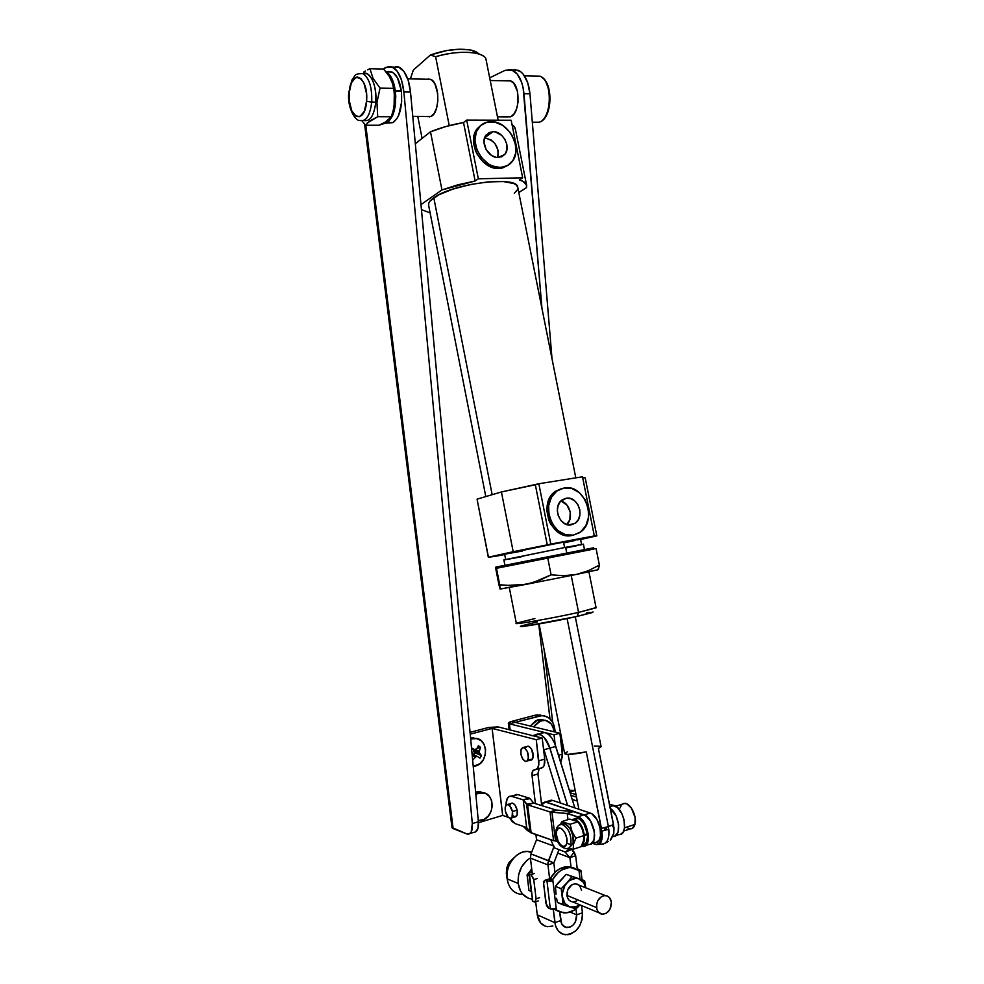 <?xml version="1.0" encoding="UTF-8"?>
<svg xmlns="http://www.w3.org/2000/svg" width="984" height="984" viewBox="0 0 984 984"><rect width="100%" height="100%" fill="white"/><g stroke="black" fill="none" stroke-linecap="round" stroke-linejoin="round"><path stroke-width="1.48" d="M623.684 831.049L630.252 828.897C632.515 828.872 634.077 827.384 634.938 824.432L624.545 827.815L634.938 824.432L632.232 828.43L629.452 828.811L626.39 827.261M561.766 821.628L560.536 824.371L561.766 821.628L569.761 819.106L578.112 821.751L581.925 828.368L583.869 835.588L583.438 840.828L581.163 846.646L573.155 849.278L573.549 844.051L575.824 838.196L571.999 831.517L570.08 824.284L561.766 821.628L569.761 819.106L578.112 821.751L570.08 824.284L561.766 821.628M573.069 843.817L573.069 843.817C573.611 833.423 570.511 826.683 563.795 823.583L561.557 824.272C566.44 819.672 575.578 835.059 573.069 843.817L570.892 844.518L573.069 843.817L568.961 847.987L573.069 843.817M559.527 824.85L561.63 824.26C568.346 827.372 571.433 834.125 570.892 844.518C571.569 834.998 568.764 828.282 562.467 824.408L559.527 824.85M556.144 829.647L556.587 831.234C558.383 821.972 569.096 834.616 566.735 843.337L570.892 844.518L566.735 843.337C564.816 852.538 554.263 839.819 556.587 831.234L556.144 829.647M511.508 803.215L512.885 803.251L515.087 805.183L517.141 810.115L517.117 814.986L515.026 816.917C517.08 816.609 517.793 814.346 517.141 810.115L512.43 811.542C513.082 815.785 512.381 818.048 510.302 818.344C508.088 817.802 506.452 815.453 505.395 811.296C504.743 807.064 505.456 804.801 507.547 804.506C509.737 805.047 511.36 807.397 512.43 811.542L517.141 810.115C516.071 805.97 514.447 803.633 512.246 803.104L511.102 803.436M575.283 818.417L578.1 818.38L572.048 819.463L575.037 819.352L579.514 822.87L583.057 829.574L584.287 834.727L587.362 833.743C585.861 825.736 582.774 820.619 578.1 818.38L575.037 819.352C579.699 821.591 582.786 826.72 584.287 834.727L587.362 833.743L583.93 823.866L579.613 819.106L576.932 818.147L574.398 818.946M583.819 835.281L584.299 840.176L581.938 845.047C583.942 843.3 584.767 840.115 584.373 835.465L583.819 835.281M581.987 845.01L582.553 844.826C586.206 844.518 587.842 841.074 587.448 834.481L584.373 835.465L587.448 834.481L587.559 836.929L586.157 842.734L583.979 844.616M586.292 834.088L587.448 834.481L586.292 834.088M596.611 842.193L599.121 840.065L600.511 836.006L600.08 827.729L596.845 819.401L591.913 813.891L590.191 813.042L584.127 814.936L545.148 801.948L542.516 803.067L541.052 805.379L545.443 801.96L546.673 802.218L584.127 814.936C594.188 817.581 598.826 845.637 588.998 844.42C598.924 845.637 594.065 817.2 583.942 814.887L577.842 816.806C587.928 819.143 592.798 847.667 582.909 846.412L581.446 846.129L584.619 846.129L587.042 843.891L588.346 839.733L588.321 834.297L585.849 825.601L582.946 820.779L579.564 817.606L567.239 813.51L568.002 819.672L567.227 813.51L550.007 811.898L527.621 804.863L523.193 799.832L511.877 796.327L509.171 796.474L507.141 798.676L506.01 805.232C506.022 799.316 507.658 796.277 510.917 796.142L523.193 799.832L526.649 827.519L523.193 799.832L526.661 827.519L530.105 832.304L526.6 804.285L530.105 832.304L531.139 832.931L527.621 804.863L531.139 832.931L553.574 840.656L550.007 811.898L553.574 840.656L555.542 841.037L551.975 812.243L555.542 841.037L557.67 841.246L553.574 840.656L530.105 832.304L526.649 827.519L523.193 799.832L526.6 804.285L533.586 803.055L530.093 798.639L523.193 799.832L529.712 798.319L517.732 794.592L510.917 796.142M572.59 790.41L569.342 790.189L572.59 790.41L569.859 791.862L572.59 790.41L574.496 790.718L572.59 790.41M569.933 792.095L574.496 790.718L569.933 792.095M575.271 790.939L574.496 790.718L575.271 790.939M570.179 792.858L575.984 794.531L570.179 792.858M619.12 834.592L618.924 834.58C629.034 835.687 624.225 807.643 613.942 805.466L609.982 806.708L613.942 805.466L609.477 804.174L617.435 807.532L622.06 814.039L624.028 819.684L624.533 827.938L623.167 832.046L620.67 834.284M614.594 836.289L617.989 832.353L618.616 824.801L616.23 816.216L613.352 811.406L610.338 808.479L616.107 815.945L618.579 824.494L618.063 832.132L614.742 836.228M613.192 836.535L613.02 836.535C621.814 837.593 619.612 814.235 610.338 808.479C619.612 814.235 621.814 837.593 613.007 836.535L612.958 836.548M512.43 811.542L512.049 817.261L510.327 818.344L508.138 817.101L505.395 811.296L505.198 807.495L506.231 804.998L508.174 804.654L509.663 805.724L512.43 811.542M515.308 823.669L526.649 827.519L515.308 823.669L509.749 818.233L512.332 821.665L515.308 823.669M590.707 844.137L593.967 840.016L594.447 832.316L590.609 821.074L585.664 815.687L573.303 811.628L567.239 813.51L571.298 811.271L573.303 811.628L556.058 810.041L533.599 803.067L527.621 804.863L550.007 811.898L556.058 810.041L551.975 812.243L567.239 813.51L568.002 819.672L567.227 813.51L571.298 811.271L556.071 810.041L533.599 803.067L530.093 798.639L523.193 799.832L529.084 798.073L517.732 794.592L511.877 796.327L516.772 794.408M511.422 817.999L515.001 816.904L512.824 815.674M510.106 805.047L510.93 803.584M585.701 845.502L589.182 844.42M567.239 813.51L573.303 811.628L583.942 814.887L577.842 816.806L567.239 813.51M556.058 810.041L550.007 811.898L551.975 812.243L556.058 810.041M533.586 803.055L526.6 804.285L527.621 804.863L533.586 803.055M565.911 848.552C568.358 849.094 570.019 847.753 570.892 844.518C570.154 847.322 568.777 848.712 566.759 848.688C556.882 847.249 555.431 836.289 556.12 829.783C557.129 826.277 558.961 824.432 561.63 824.26L563.795 823.583M566.735 843.337L566.796 838.429L565.111 833.128L562.258 829.229L560.179 828.11L558.334 828.38L556.587 831.234L556.354 834.346L558.199 841.357L561.028 845.256L563.094 846.412L565.714 845.539L566.735 843.337M570.4 848.786L573.155 849.278L573.549 844.051L575.824 838.196L583.869 835.588L583.438 840.828L581.163 846.646L573.155 849.278L570.4 848.786M575.824 838.196L571.999 831.517L570.08 824.284L578.112 821.751L581.925 828.368L583.869 835.588L575.824 838.196M620.043 807.926L621.568 804.826M622.245 804.186L623.979 803.424L626.943 803.953L631.421 808.135L635.111 817.581L634.938 824.432C637.288 816.843 630.658 803.141 624.803 803.375L622.245 804.186M593.401 842.095L595.062 842.427C604.914 843.632 600.289 815.65 590.191 813.042L552.614 800.41L546.673 802.218L552.614 800.41L548.826 800.939M590.56 844.186L593.893 840.238L594.619 835.416L593.992 829.684L590.757 821.332L587.571 817.187L584.127 814.936L590.191 813.042L552.614 800.41L549.675 800.447M553.881 846.83L550.782 839.696L553.881 846.83M554.324 847.827L565.431 852.107L572.442 849.167L565.431 852.107L554.324 847.827M569.613 848.602L565.431 852.107L569.613 848.602M587.534 844.137L588.998 844.42M605.615 829.155L607.054 826.99L605.492 829.192M575.677 848.454L578.334 847.581L575.677 848.454M576.489 797.101L570.929 795.306L576.489 797.101M577.276 801.074L572.196 799.414L577.276 801.074M612.392 825.072L612.638 826.732M604.397 829.131L605.037 829.254M412.776 116.37L430.955 116.444L412.776 116.37M508.285 80.528L510.179 80.713L513.709 83.173L517.412 91.205L518.076 101.881L516.686 108.646L514.054 113.873L510.598 116.801L497.437 116.739L510.598 116.801C520.339 113.64 520.573 84.058 510.794 80.934L506.883 80.848M561.999 750.94L561.089 743.314L561.999 750.94M562.048 751.395L560.929 741.887L562.258 747.041L562.048 751.395M544.091 720.116L539.429 719.427L542.615 720.165C549.207 720.177 552.983 724.039 553.943 731.764L553.328 728.135L551.114 723.83L545.567 720.313L539.035 721.272L533.513 726.807L541.175 720.436L537.99 719.698L530.339 726.032L535.849 720.522L542.368 719.562M527.166 746.303L529.367 746.585L531.557 749.095L533.217 756.917L532.615 758.91L525.825 761.505C521.582 758.971 520.081 754.716 521.336 748.726L523.094 747.446L524.607 747.901L527.387 751.616L528.457 758.258L526.76 761.345L525.333 761.407L523.07 759.55L520.954 754.642L520.966 749.636L523.39 747.446C527.645 750.005 529.134 754.273 527.854 760.251L532.615 758.91C533.906 752.932 532.406 748.676 528.15 746.143L526.858 746.487M475.727 792.108L480.352 791.837L483.206 792.821L478.359 791.689L475.727 792.108L478.79 793.129L475.727 792.108M482.111 820.189L478.286 820.619L484.374 819.241L488.347 815.945L491.114 811.259L492.271 805.884L491.631 800.632L489.294 796.29L485.604 793.51L478.79 793.129L481.422 792.71C495.038 791.603 495.665 816.794 482.111 820.189M475.85 794.445L478.79 793.129L475.85 794.445M472.123 738.799L470.635 738.394L472.123 738.799L470.709 739.279L473.833 738.492C488.089 736.401 489.638 762.772 475.457 766.007L473.23 766.376L479.848 763.719L483.316 759.722L485.321 754.63L485.579 749.205L484.054 744.261L480.967 740.558L476.785 738.627L472.123 738.799M480.45 747.274L478.433 745.724L476.736 748.861L478.433 745.724L480.45 747.274L479.073 752.268L481.471 755.626L474.436 752.416L479.589 753.486L474.436 752.416L473.587 751.136L479.073 752.268L473.587 751.136L474.116 749.734L479.257 750.792L474.116 749.734L473.587 751.136L475.026 752.821L473.845 754.802L475.026 752.821L481.471 755.626L479.073 752.268L480.45 747.274L476.994 748.418M365.519 125.239L379.012 125.239L365.519 125.239L362.038 120.897L365.519 125.239L369.664 120.995L377.721 116.715L376.946 102.459L375.79 102.201C376.282 87.724 373.403 78.253 367.167 73.775L362.948 73.64C369.972 70.012 377.339 86.211 375.79 102.201L371.718 102.151C372.198 87.613 369.32 78.117 363.071 73.665C369.332 78.166 372.198 87.662 371.718 102.151L366.577 101.29C364.916 126.727 346.86 117.428 349.148 92.963L349.258 100.675L351.78 110.885L356.319 116.53L359.75 116.715L364.24 111.475L366.577 101.29L366.491 93.406L363.896 82.988L360.943 78.572L357.512 77.01L355.79 77.392L351.374 82.828L349.148 92.963C350.427 67.761 368.902 75.916 366.577 101.29L376.946 102.459L380.045 88.142L373.022 78.326L369.935 68.708L383.612 69.04L389.172 76.26L392.653 83.579L394.424 93.369L394.473 102.644L394.227 91.081L395.285 90.516L394.399 85.768L391.484 77.773L386.109 71.894C390.673 74.464 393.735 80.676 395.285 90.516L401.275 90.614C399.738 80.786 396.675 74.599 392.087 72.041L387.253 71.918M367.106 123.148L377.721 116.715L391.361 116.764L377.721 116.715L376.946 102.459L380.045 88.142L393.784 88.363L380.045 88.142L373.022 78.326L369.935 68.708L383.612 69.04L389.172 76.26L391.755 81.168L393.784 88.363L394.658 99.027L394.117 105.706L394.326 91.832L395.383 91.278C396.54 107.231 393.711 117.686 386.884 122.643L379.012 125.239L385.31 122.127L383.391 123.172L384.596 123.258L392.813 122.656L386.884 122.643L389.074 121.057L392.788 115.19L395.15 106.53L395.765 96.407L395.383 91.278L394.326 91.832L393.858 88.781L394.227 91.081L401.275 90.614L397.487 77.896L393.428 72.853L388.877 71.475M387.819 122.742L392.813 122.656L397.007 118.56L398.741 115.226L401.681 101.623L401.374 91.377L395.383 91.278L401.374 91.377C402.517 107.281 399.664 117.711 392.813 122.656L387.819 122.742M358.951 73.529L363.108 73.689C353.121 73.406 355.531 76.272 352.161 79.433L348.754 92.607C346.983 106.641 355.064 121.18 359.578 120.417C365.913 122.004 369.959 115.915 371.718 102.151C369.947 115.952 365.888 122.028 359.529 120.392M363.576 72.176L365.494 71.008L363.576 72.176M367.622 69.852L369.935 68.708L367.622 69.852M541.52 77.072C553.119 83.886 551.298 118.535 539.318 122.213L532.319 122.2L539.318 122.213C552.208 118.264 552.774 80.208 539.859 76.162L534.693 76.039M539.318 122.213L533.98 122.287M478.458 822.735L502.664 815.404L492.086 728.406L470.241 734.162L492.123 728.394L502.713 815.404L508.457 817.409L502.664 815.404L492.111 728.394L502.713 815.404L478.458 822.735M475.887 738.492L470.561 737.68L473.734 737.803M529.404 831.32L527.572 830.668L529.404 831.32M539.171 768.553L537.953 774.002L541.569 804.297L537.953 774.002L532.049 775.712L532.91 770.62L537.448 768.553L538.826 764.506L536.243 739.685L492.123 728.394L497.916 726.869L488.519 727.484L497.916 726.869L492.123 728.394L536.243 739.685L542.209 738.049L497.916 726.869L542.209 738.049L544.718 759.144L542.209 738.049L536.243 739.685L538.777 760.829C539.195 766.585 537.879 769.586 534.816 769.808L534.656 769.796C532.627 769.943 531.754 771.911 532.049 775.712L535.394 803.62L532.049 775.712L537.953 774.002L538.826 768.922M523.217 826.351L527.572 830.668L523.217 826.351M527.104 761.149L532.615 758.91L531.52 760.005M530.831 760.165L530.093 760.066M526.083 747.422L526.575 746.745M540.647 768.098L542.578 767.618L544.029 765.773L544.718 759.144L538.777 760.829L544.718 759.144C545.136 764.888 543.808 767.877 540.733 768.11L536.747 769.254M488.519 727.484L492.086 728.406L488.519 727.484L470.069 732.342L488.519 727.484M452.271 826.781L452.05 827.802L453.132 828.614L365.79 125.239L453.132 828.614L466.736 833.879L451.976 827.507L364.597 124.156M395.457 66.555L398.385 66.9L403.895 71.389L408.188 80.282L410.512 92.078L403.883 91.979C402.333 78.843 398.582 70.553 392.604 67.072L386.011 67.33L383.022 69.028L388.864 66.395L391.78 66.74L397.265 71.242L401.546 80.147L403.883 91.979L472.32 823.596L471.201 832.021L469.257 833.928L466.736 833.879L467.867 834.149C471.225 833.928 472.714 830.41 472.32 823.596L403.883 91.979L410.512 92.078L478.384 821.763L477.916 828.553L475.297 832.083M399.873 91.352L401.275 90.614L399.873 91.352M474.079 832.304L473.894 832.304C477.277 832.07 478.765 828.565 478.384 821.763L472.32 823.596L478.384 821.763L410.512 92.078C408.987 78.978 405.224 70.7 399.221 67.244L393.01 67.281M544.029 649.231L552.688 722.256L544.029 649.231M549.97 718.775L538.728 624.041L549.97 718.775M512.147 70.024L518.273 70.233C524.681 73.542 528.58 81.401 529.958 93.837L552.024 358.828L529.958 93.837L523.968 93.751L541.95 308.447L523.144 87.896L521.704 82.508L517.264 74.046L511.409 69.753L505.149 70.307L489.675 77.834L505.149 70.307L512.307 70.085C518.703 73.394 522.59 81.291 523.968 93.751L529.958 93.837L527.695 82.631L523.242 74.194L520.425 71.463L514.226 69.569M510.598 116.801L506.514 116.875L510.598 116.801M546.44 114.451L549.035 107.084L549.921 98.474L548.937 89.975L546.255 82.914M391.361 116.764L385.31 122.127L391.361 116.764L393.354 109.778L391.361 116.764M394.473 102.644L393.354 109.778L394.473 102.644M375.79 102.201C374.031 115.817 370.009 121.905 363.711 120.478C370.009 121.905 374.031 115.817 375.79 102.201M542.713 715.651L535.308 715.184L538.986 716.032L535.308 715.184L511.495 721.444L515.112 722.33L509.404 723.843L540.72 715.7C548.42 715.577 553.094 719.919 554.755 728.738L555.148 732.059L552.971 722.773L549.355 718.246L544.447 715.885L541.741 715.639L515.112 722.33L511.495 721.444L509.589 722.096L508.347 723.092L509.404 723.843L510.142 729.956L509.404 723.843L508.347 723.129L511.495 721.444L535.308 715.184L540.757 715.036M481.471 755.626L479.958 758.135L477.683 756.622L479.958 758.135L481.471 755.626M473.181 754.494L477.683 756.622L473.009 754.457M476.527 756.487L472.935 754.789L476.527 756.487L475.346 757.274L476.527 756.487M472.468 755.896L475.346 757.274L472.468 755.896M472.652 760.091L475.346 757.274L472.677 760.14M473.132 753.892L472.812 755.331L472.492 752.637L473.132 753.892M474.386 749.488L476.736 748.861L475.69 749.673L471.643 749.279L475.69 749.673L471.643 749.23L474.386 749.488L471.742 748.012M515.099 722.342L559.896 733.203L562.491 756.019L560.991 761.801L562.368 754.138L558.518 755.232L562.368 754.138L559.896 733.203L515.099 722.342M509.404 723.843L554.029 734.814L555.197 744.679L554.029 734.814L559.896 733.203L554.029 734.814L509.404 723.843M522.898 894.407C515.604 894.284 510.61 890.336 507.904 882.55L506.489 874.542M506.354 873.669L506.6 868.331L508.556 863.251L514.078 857.679L508.986 862.55L506.354 873.669L507.129 878.823C506.489 872.587 507.867 866.732 511.286 861.258C517.08 853.165 523.882 850.114 531.704 852.119L527.867 851.431C516.502 850.496 505.124 865.379 507.129 878.823L518.174 883.46L520.536 891.061L522.652 894.124L528.322 898.22L531.889 899.118C524.275 897.777 519.7 892.549 518.174 883.46L507.129 878.823C508.691 887.986 513.353 893.164 521.114 894.358M578.69 884.911L575.566 883.792C569.908 884.604 567.018 888.478 566.919 895.403L596.513 907.568C596.611 900.421 599.539 896.412 605.295 895.538C608.678 895.92 610.707 898.158 611.371 902.23C611.273 909.425 608.297 913.435 602.479 914.247C599.158 913.816 597.177 911.59 596.513 907.568L566.919 895.403C567.571 899.302 569.527 901.479 572.786 901.922L599.072 912.832M530.942 891.283L528.949 890.446L530.942 891.283M528.506 885.883L527.067 874.85L530.511 870.631L527.067 874.85L529.06 875.649L527.067 874.85L528.949 890.446L527.67 878.884M528.789 873.398L532.75 901.307L529.453 874.001L530.991 874.616L529.453 874.001L532.75 901.307L535.136 902.045L536.108 898.859L539.601 897.654L536.108 898.859L533.648 878.847L530.991 874.616L534.496 873.448L530.991 874.616L533.795 879.671L537.301 878.491L533.795 879.671L536.108 898.859L534.804 902.094L532.369 901.098L532.393 899.954M529.453 874.001L528.777 873.288L529.503 872.427L532.159 872.513L530.671 871.91L530.499 870.52L532 871.123L530.499 870.52L531.692 868.589L530.671 871.91L528.777 873.325L529.453 874.001M611.371 902.23L609.551 897.703L607.226 895.957L604.385 895.575L601.482 896.596L597.952 900.421L596.673 903.915L596.857 909.265L598.358 912.106L602.097 914.21L606.452 913.164L609.957 909.339L611.371 902.23M580.941 870.569L578.555 869.229L580.941 870.545L579.158 871.935L579.982 878.86L578.986 870.52L572.467 867.704L568.838 867.605L561.581 870.041L558.223 872.5L552.737 879.425C557.424 871.603 563.414 867.654 570.732 867.544L578.986 870.52L579.158 871.935L580.941 870.569L582.024 879.659M574.066 868.048L568.309 866.621C561.003 866.732 555.025 870.668 550.351 878.466L550.523 879.88L552.91 880.852L546.981 881.086L550.314 908.909L556.243 908.699L552.233 909.265L548.728 908.22L545.849 903.041L543.512 882.131L544.521 880.397L548.937 879.253L545.394 880.446L546.981 881.086L544.902 880.336L548.432 879.143M573.463 867.777L566.427 866.683L559.17 869.118L555.825 871.566L550.351 878.466L552.737 879.425L556.243 908.699L552.91 880.852L546.981 881.086L550.314 908.909L548.248 907.937L546.526 905.526L543.525 883.644L544.902 880.336M556.415 910.114L559.564 911.91L566.673 912.857L573.906 910.286L579.92 904.886C575.222 910.532 569.834 913.214 563.746 912.906L556.415 910.114L556.243 908.699L556.415 910.114M554.14 909.179L558.137 911.233L554.14 909.179M558.322 883.251L563.143 877.863M556.046 894.271L555.419 886.363L566.194 874.346L584.607 880.655L572.011 876.609L566.956 882.783C570.585 878.97 574.484 877.63 578.666 878.774C582.405 880.139 584.767 883.152 585.738 887.802L583.512 882.402L578.666 878.774L584.607 880.655L585.32 884.764L584.607 880.655L566.194 874.346L557.879 883.251L555.419 886.363L561.2 888.712L563.131 904.886L575.824 908.786L579.736 904.8L575.824 908.786L569.834 906.99C565.738 905.526 563.291 902.18 562.504 896.941C562.024 891.602 563.512 886.879 566.956 882.783L561.2 888.712L569.625 880.422L575.689 878.343L578.666 878.774L566.194 874.346L572.011 876.609L564.779 885.846L562.467 893.177L562.504 896.941L561.2 888.712L555.419 886.363L556.046 894.271M550.523 879.88L550.351 878.466L552.737 879.425L552.91 880.852L550.523 879.88M585.628 886.793L585.32 884.764L585.628 886.793M579.551 904.726C576.378 907.15 573.143 907.912 569.834 906.99L564.914 903.386L562.504 896.941L563.131 904.886L557.338 902.439L556.612 898.318L557.338 902.439L569.834 906.99L575.911 906.781L579.551 904.726M581.544 890.311L579.748 885.908M577.448 884.21L574.668 883.816L571.815 884.801L567.583 890.114L567.264 897.064L568.74 899.819L571.052 901.516M573.844 901.898L576.686 900.889M518.174 883.46L518.58 874.924L521.68 866.793L526.981 860.311L530.401 857.9C521.631 863.669 517.547 872.193 518.174 883.46M429.184 116.911L430.955 116.444L427.4 116.653M493.033 131.659L484.645 137.76L493.033 131.659L495.284 131.905L501.742 135.411L505.001 139.568L506.834 144.488L506.957 149.408L505.37 153.615L502.295 156.456L498.187 157.489C488.261 158.19 479.712 142.004 486.256 134.845L493.033 131.659C503.082 131.118 511.422 147.428 504.731 154.463L498.187 157.489L495.936 157.268L491.471 155.386L486.133 149.617L483.993 142.126L484.768 137.44L488.913 132.655L493.033 131.659M566.107 498.261L570.536 498.556L574.681 500.819L577.916 504.706L579.76 509.614L579.933 514.817L578.408 519.527L575.419 523.045L571.397 524.816C559.712 527.658 551.876 506.182 562.294 499.823L566.107 498.261C577.94 495.592 585.492 517.264 574.89 523.414L569.183 524.952L564.791 523.685L560.991 520.548L558.358 516.034L557.325 510.831L558.039 505.739L560.388 501.545L566.107 498.261M498.765 168.473L507.916 165.373L502.566 167.957L498.765 168.473L500.179 167.501L498.765 168.473L490.745 166.862L483.218 161.979L477.338 154.549L475.321 150.232L473.538 141.229L474.928 132.914L476.748 129.421L480.992 125.214L477.461 128.449C465.973 141.253 481.262 169.826 498.765 168.473M491.053 121.672C508.962 120.811 523.611 149.839 511.631 162.237C508.666 165.607 504.841 167.354 500.179 167.501L507.461 165.632L512.885 160.577L515.69 153.135L515.444 144.414L512.209 135.73L509.601 131.807L502.886 125.534L495.038 122.127L487.228 122.102L480.635 125.521L476.305 131.881L474.928 140.22L476.711 149.236L481.41 157.526L488.248 163.824L492.16 165.89L500.179 167.501C482.664 168.854 467.351 140.232 478.851 127.416C481.963 123.652 486.022 121.733 491.053 121.672M571.889 535.468L564.004 535.062L556.563 531.114L550.732 524.189L548.715 519.946L546.87 510.684L548.149 501.631L552.344 494.202L555.333 491.459L561.507 488.618L555.542 491.299C537.202 502.726 551.274 540.634 571.889 535.468L573.451 535.111C552.811 540.29 538.715 502.32 557.079 490.881L564.053 487.99C585.16 483.378 598.37 521.963 579.416 532.738L573.118 535.185M595.96 607.645L578.567 612.405L571.224 575.48L578.567 612.405L596.107 607.817L588.936 571.839M586.882 612.54L592.651 612.466L577.227 616.414L578.567 612.405L577.227 616.414L593.069 611.986M597.829 569.761L576.39 574.422L597.952 569.798L599.379 565.111L588.272 570.745L576.39 574.422L526.034 584.373L576.39 574.422L563.869 575.702L551.089 574.841L532.516 582.811L500.155 589.072L499.712 584.791L500.155 589.072L526.034 584.373L512.861 585.652L499.712 584.791L496.44 568.137L495.752 568.592L498.888 584.582L495.838 567.104L593.549 547.805L495.838 567.104L496.096 568.371L596.058 548.506L599.379 565.111L588.272 570.745L576.39 574.422L563.869 575.702L551.089 574.841L547.719 557.866L551.089 574.841L538.838 580.658L526.034 584.373L506.28 585.443L499.712 584.791L496.44 568.137L593.807 549.072M584.459 549.429L583.401 544.152L565.628 547.338L566.722 552.836L565.628 547.338L583.414 544.201M581.581 544.41L580.511 539.072L563.5 542L564.595 547.534L563.5 542L580.523 539.121M428.716 205.754L428.692 203.356L430.402 200.674L438.778 194.832L452.714 189.162L470.02 184.598L487.843 181.917L503.23 181.548L513.722 183.504L516.625 185.25L517.855 187.821L517.621 186.665C515.923 175.533 451.902 183.848 433.796 197.784L492.16 494.706L433.796 197.784C429.59 200.773 427.892 203.417 428.704 205.693L485.801 496.588M477.166 499.651L488.482 557.325L497.252 555.96L488.445 557.202L513.193 551.716L501.422 491.963L477.068 499.159L501.422 491.963L538.838 483.747L535.345 484.768L547.252 544.865L550.806 544.078L538.838 483.747L582.491 476.785L538.838 483.747L550.806 544.078L594.324 535.911L582.491 476.785L594.324 535.911L590.683 536.711L596.808 535.825L580.597 539.527L596.882 535.849L513.193 551.716L547.252 544.865L535.345 484.768L501.422 491.963L513.193 551.716L488.445 557.202L477.068 499.159L488.322 557.264M497.252 555.96L504.694 554.558L497.252 555.96M579.785 539.355L577.596 539.896M574.102 540.683L563.82 542.861M522.541 551.015L505.678 554.017L510.081 552.725L563.5 542L504.608 554.115L505.653 559.404M585.197 477.843L582.651 477.572L585.197 477.843L596.808 535.825M582.626 544.423L580.314 544.952M576.649 545.751L565.861 547.99M522.664 556.526L507.572 559.33M505.001 559.761L565.628 547.338L503.869 559.896L504.89 565.136M598.383 569.404L599.379 565.111L596.058 548.506L566.44 554.25M499.983 588.727L498.888 584.582L499.983 588.727M527.842 561.852L516.256 564.176M577.362 552.135L572.159 553.131M521.2 625.996C514.3 628.505 552.159 622.072 577.227 616.414L526.145 626.033L521.126 626.488L521.618 625.836L537.498 621.839M509.294 587.534L516.342 623.376C513.55 625.037 552.996 618.124 578.567 612.405C550.905 618.592 509.208 625.75 516.932 623.057L534.902 618.555M573.451 535.111L580.572 531.938L585.849 525.69L588.53 517.338L588.211 508.138L584.951 499.454L579.244 492.578L571.913 488.556L564.053 487.99L556.87 491.028L551.446 497.215L548.654 505.641L548.937 514.989L552.27 523.82L558.112 530.745L565.566 534.706L573.451 535.111M422.099 138.387L417.794 116.481L422.099 138.387M410.402 78.892L413.305 70.11L430.389 55.006L446.859 50.516L459.442 49.225L470.143 49.926L475.469 51.451L478.937 53.714M515.505 129.728L515.186 128.105L512.024 124.55L514.238 126.469L515.505 129.728M519.355 179.961C523.303 181.081 525.677 182.618 526.489 184.574L526.465 187.649L518.789 192.52L526.465 187.649L526.698 185.275L523.119 181.376L519.355 179.961L522.676 177.797L519.355 179.961M441.951 189.924L475.124 180.995L463.526 122.533C451.361 124.685 440.352 127.772 430.5 131.794L441.951 189.924L430.5 131.794L415.322 143.713L430.5 131.794L446.133 126.456L463.526 122.533L466.687 120.11L511.163 120.245L522.676 177.797L478.335 178.805L522.676 177.797L511.163 120.245L466.687 120.11L478.335 178.805L466.687 120.11L463.526 122.533L475.124 180.995L478.335 178.805L475.124 180.995L457.683 184.869L441.951 189.924L420.98 204.611L441.951 189.924M429.885 212.815L421.447 209.604L429.885 212.815M514.3 193.307L517.289 189.9M435.617 56.703L449.233 125.62L435.617 56.703C451.521 52.263 465.235 51.18 476.736 53.456C481.213 54.514 484.226 56.1 485.764 58.204C481.434 51.131 456.65 50.221 435.617 56.703L430.389 55.006L435.617 56.703M498.138 120.208L485.764 58.204L498.138 120.208M410.389 78.806L413.305 70.11L430.389 55.006C445.74 49.606 459.503 48.019 471.656 50.245L479.343 54.181M407.708 78.843L430.623 79.298C439.959 82.521 440.156 113.172 430.955 116.444L434.19 113.418L436.613 107.994L437.843 100.995L437.671 93.505L434.891 83.874L431.791 79.999L428.249 78.892M561.089 501.077L566.956 505.063L570.24 512L569.859 519.601L566.821 524.534C573.906 518.384 570.019 503.058 560.88 501.016M497.769 157.489C499.232 146.825 494.841 140.294 484.608 137.883L491.127 139.999L494.903 143.492L498.175 150.54L497.769 157.489M596.722 844.493L601.913 844.161C607.189 843.657 609.49 838.676 608.813 829.241L601.937 831.099L602.294 837.199L601.261 841.849L599.391 844.358L596.193 844.579M600.092 843.731L598.961 843.374M539.048 623.979L564.631 753.584C566.058 755.048 573.278 754.494 586.279 751.911L601.445 828.442L608.395 826.572L567.116 618.592L608.395 826.572L613.524 824.543L598.407 748.455L601.101 746.684L575.296 616.845M578.887 809.242L568.063 754.421L578.887 809.242M567.534 751.727L564.619 753.646L567.67 754.421L586.279 751.911L601.925 831.775L601.691 837.814L599.945 842.267L596.968 844.444L592.036 843.423M610.904 839.475L613.758 833.866L614.004 827.851L598.407 748.455L601.052 746.462M600.83 746.253L594.262 746.007M613.524 824.543L608.395 826.572C609.908 836.302 608.235 842.107 603.364 844.014M610.252 840.127L613.598 833.51L613.893 827.224M601.372 839.143L601.937 839.77M532.541 735.675L539.257 734.224L535.702 734.617M537.399 734.089L540.769 734.802L543.808 737.102L548.974 745.478L567.596 805.453L549.884 748.086C547.264 740.337 543.721 735.724 539.257 734.224L533.377 735.823L534.89 736.401M553.5 845.933L536.538 839.758L535.923 834.58L536.538 839.758L553.5 845.933L536.538 839.77L553.5 845.957M531.532 735.675L533.377 735.823M543.389 747.975L560.376 803.018L543.98 749.734L549.884 748.086L543.98 749.734L543.389 747.975M569.908 857.642L557.657 853.103L569.908 857.642L565.025 851.959L569.896 857.617L571.015 866.978L569.908 857.642L575.665 855.723L569.908 857.642L557.657 853.091L569.896 857.617L574.189 852.156L575.665 855.723L571.839 849.413L574.189 852.156L569.896 857.617M544.988 926.055L540.659 922.967L537.264 914.825L554.878 922.672L553.266 909.265L555.529 925.784L558.309 930.95L562.676 934.087L567.952 934.714L570.671 934.037L575.775 930.876L579.785 925.735L582.11 919.388L582.417 912.795C582.122 926.276 576.427 933.595 565.333 934.739C559.515 933.742 556.034 929.72 554.878 922.672L560.708 920.581L559.687 911.959L561.766 924.001L565.222 927.199L569.859 927.174L572.823 925.354L575.16 922.365L576.686 914.849L582.417 912.795L576.686 914.849L575.972 908.835L576.686 914.849L570.167 912.057L576.686 914.849C576.526 922.648 573.241 926.891 566.833 927.58C563.426 927.014 561.384 924.689 560.708 920.581L554.878 922.672L537.264 914.825C538.408 921.75 541.852 925.71 547.608 926.707M553.844 862.968L554.964 872.365L553.844 862.968L530.991 853.915L530.425 858.134L547.965 864.911L548.531 860.619L530.991 853.915L536.538 839.758L530.991 853.915L530.425 858.134L547.965 864.911L549.933 881.406L547.965 864.911L553.844 862.968L548.531 860.619L554.14 846.179L547.977 862.759L547.965 864.911L553.844 862.968L558.998 849.635L553.844 862.943M536.723 734.212L541.015 734.9L544.472 737.779L549.921 748.074L555.8 746.426C552.897 738.086 549.06 733.437 544.3 732.49L538.445 734.076C543.205 735.036 547.018 739.71 549.921 748.074L567.633 805.466L549.921 748.074L555.8 746.426L574.816 807.839L554.73 743.474L551.962 738.271L548.629 734.507L545.148 732.625L541.926 732.846M582.417 912.795L581.556 905.563L582.417 912.795M577.288 869.389L575.665 855.723L577.288 869.389L578.051 869.13M537.264 914.825L535.69 901.787L537.264 914.825M532.356 874.161L530.425 858.134L532.356 874.161M552.885 926.042L547.522 926.694M544.3 732.49L541.003 733.375M599.933 843.78L598.985 844.592M512.246 803.104L507.547 804.506M573.869 819.119L576.932 818.147M618.924 834.58L615.849 835.601M568.924 847.987L566.759 848.688M624.803 803.375L615.701 806.24M545.443 801.96L551.372 800.164M591.79 843.497L595.049 842.427M490.216 80.516L510.794 80.934M528.15 746.143L523.39 747.446M386.109 71.894L392.087 72.041M367.167 73.775L363.108 73.689M539.896 122.004C552.86 117.563 553.721 80.565 539.859 76.162L524.423 75.805M392.604 67.072L399.221 67.244M518.273 70.233L512.307 70.085M473.894 832.304L470.008 833.497M363.588 120.417L359.578 120.417M470.795 737.656L473.833 738.492M478.359 791.689L481.422 792.71M508.359 723.215L509.146 729.71M540.72 715.7L537.043 714.864M539.429 719.427L542.615 720.165M412.788 116.456L430.746 116.543M497.461 116.825L506.514 116.875M535.444 901.873L538.309 900.877M575.566 883.792L605.295 895.538M570.732 867.544L568.309 866.621M531.434 852.784L527.867 851.431M511.286 861.258L508.986 862.55M593.783 548.949L593.549 547.805M575.8 477.843L517.621 186.665M555.542 491.299L557.079 490.881M515.186 128.105L526.489 184.574M476.736 53.456L471.656 50.245M477.461 128.449L478.851 127.416M568.641 524.903L574.89 523.414M501.077 156.985L504.731 154.463M603.991 843.596L601.913 844.161M605.32 843.091L608.407 841.406M538.42 734.076L532.664 735.638M566.833 927.58L563.34 926.03"/></g></svg>
